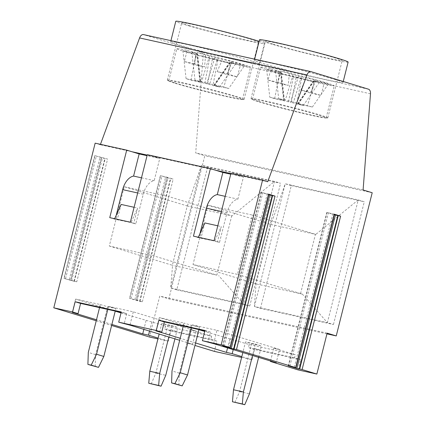 <?xml version="1.0" encoding="UTF-8"?>
<svg xmlns="http://www.w3.org/2000/svg" width="426" height="426" viewBox="0 0 426 426"><rect width="100%" height="100%" fill="white"/><g stroke="black" fill="none" stroke-linecap="round" stroke-linejoin="round"><path stroke-width="0.32" stroke-dasharray="2.13 1.6" d="M268.849 194.24L261.202 192.387L268.731 194.703M121.027 312.94L165.506 326.028L211.642 336.236L190.076 329.655L195.843 330.927L192.504 344.224L179.692 340.31M192.504 344.224L186.737 342.946L194.943 345.454M270.547 361.008L273.774 348.164L295.34 354.746L294.568 357.819L300.644 359.672L254.508 349.469L251.942 359.693L241.627 357.414M251.942 359.693L241.83 356.605M195.566 342.967L180.203 338.281M334.447 214.262L326.806 212.414L334.33 214.731M260.467 308.365L291.293 185.64L285.223 183.787L254.397 306.512L260.467 308.365L333.457 324.511L327.386 322.658L358.213 199.932L315.783 234.412L252.384 215.066L237.484 274.387L302.391 294.132L327.386 322.658L254.397 306.512L256.058 283.801L270.957 224.481L207.899 205.231L252.384 215.066M300.543 293.636L315.442 234.321M270.957 224.481L315.783 234.412M100.461 144.334L100.312 144.733L95.152 143.157M131.868 151.715L100.312 144.733M215.567 170.224L147.194 155.101M267.714 181.758L230.897 173.616M298.072 369.896L300.644 359.672M198.91 329.676L159.313 317.588L184.027 323.052L183.255 326.119M159.313 317.588L155.975 330.885M273.774 348.164L279.541 349.442L276.202 362.739M213.639 343.638L216.978 330.342L192.264 324.873L191.498 327.945M204.869 330.901L210.444 332.136L207.872 342.36M234.875 402.511L239.572 391.616L251.596 343.75L245.525 341.897L242.847 352.552M254.993 343.99L261.063 345.843A16.886 13.483 107 0 1 260.456 350.028L254.381 348.175A16.886 13.483 -73 0 0 254.993 343.99L245.525 341.897M251.596 343.75L261.063 345.843M295.34 354.746L249.205 344.543L204.73 331.449M216.978 330.342L279.541 349.442M192.264 324.873L199.554 327.099L191.317 325.278L184.027 323.052M258.534 101.388A39.575 1.496 -165.9 0 0 298.626 112.022A39.575 1.496 -165.9 0 0 327.37 117.97A39.575 1.496 -165.9 0 0 327.807 117.858A39.575 1.496 -165.9 0 0 320.32 115.052A39.575 1.496 -165.9 0 0 277.608 103.79A39.575 1.496 -165.9 0 0 251.042 98.576A39.575 1.496 -165.9 0 0 251.377 98.88A39.575 1.496 -165.9 0 0 258.534 101.388M272.917 44.112A39.575 1.496 -165.9 0 0 315.629 55.375A39.575 1.496 -165.9 0 0 342.19 60.583A39.575 1.496 -165.9 0 0 304.175 49.496A39.575 1.496 -165.9 0 0 265.43 41.306A39.575 1.496 -165.9 0 0 272.917 44.112M318.978 115.19A37.989 1.438 14.1 0 1 326.167 117.885A37.989 1.438 14.1 0 1 325.752 117.986A37.989 1.438 14.1 0 1 288.972 110.02A37.989 1.438 14.1 0 1 252.794 99.663A37.989 1.438 14.1 0 1 252.474 99.375A37.989 1.438 14.1 0 1 272.704 103.14A37.989 1.438 14.1 0 1 318.978 115.19M193.447 236.153L198.915 237.82L214.715 241.084L221.302 226.579L217.452 241.92L219.512 242.378L226.962 212.718A16.886 10.139 -77.5 0 1 237.889 199.144L243.448 177.008L230.748 174.197M199.964 233.65L198.915 237.82M147.3 154.691L159.75 158.493L147.05 155.687M134.089 207.286L137.603 208.064L133.753 223.405L135.809 223.863L143.258 194.203A16.886 10.139 -77.5 0 1 154.191 180.635L159.75 158.493M135.809 223.863L130.345 222.196M109.748 217.638L115.217 219.31L131.016 222.574L137.603 208.064M116.261 215.141L115.217 219.31M121.128 204.421L117.272 219.763M141.491 177.823L154.191 180.635M333.457 324.511L364.283 201.786L358.213 199.932L285.223 183.787L270.995 224.502M207.899 205.231L192.999 264.551L237.484 274.387M256.058 283.801L192.999 264.551M302.391 294.132L256.255 283.929M204.826 222.936L200.976 238.278M217.787 225.801L221.302 226.579M225.189 196.338L237.889 199.144M243.448 177.008L230.999 173.206M219.512 242.378L214.044 240.706M368.501 89.199L201.104 52.174L143.631 34.628L311.028 71.653M201.104 52.174A5.277 3.168 -77.5 0 1 203.095 56.77L195.699 152.934L204.81 155.714L168.845 298.898L159.734 296.118L149.457 337.025M96.249 320.783L111.612 325.475M76.771 281.799L63.937 278.354L71.611 280.713L76.771 281.799L107.597 159.068L94.769 155.623L102.437 157.982L107.597 159.068M136.176 299.936L142.369 301.826L139.606 301.31L129.541 298.376L136.432 300.032L136.176 299.936L167.003 177.205L173.196 179.096L168.041 178.009L160.368 175.645L167.003 177.205M165.506 326.028L164.734 329.101L170.81 330.954L168.243 341.183L157.929 338.899M168.243 341.183L158.131 338.095M111.868 324.458L96.505 319.766M115.206 311.161L75.615 299.073L100.328 304.542L99.556 307.609M100.328 304.542L107.618 306.763L115.856 308.589L115.233 311.076M95.19 366.632L95.594 354.634L107.618 306.763M95.594 354.634L88.304 352.408M151.177 384.002L155.873 373.107L167.897 325.235L161.827 323.382L159.148 334.043M171.289 325.475L177.365 327.333A16.886 13.483 107 0 1 176.758 331.513L170.682 329.66A16.886 13.483 -73 0 0 171.289 325.475L161.827 323.382M167.897 325.235L177.365 327.333M115.856 308.589L108.566 306.363L133.279 311.827L195.843 330.927M109.301 246.036L172.354 265.286L187.254 205.966L124.2 186.716L109.301 246.036L153.786 255.877L216.839 275.127L231.744 215.806L168.685 196.556L153.786 255.877M124.2 186.716L168.685 196.556M187.254 205.966L232.085 215.897L274.509 181.417L201.519 165.272L187.291 205.992M231.744 215.806L232.085 215.897M216.839 275.127L172.354 265.286M121.165 312.386L126.746 313.621L121.277 311.954M126.746 313.621L124.174 323.851M133.279 311.827L129.941 325.123M108.566 306.363L107.794 309.43M75.615 299.073L72.276 312.37M146.075 320.581L143.866 329.373M207.595 167.125L176.769 289.856L170.693 288.003L201.519 165.272L207.595 167.125L280.585 183.271L274.509 181.417L243.683 304.143L218.692 275.622M291.293 185.64L364.283 201.786M326.95 333.867L168.845 298.898M372.207 192.744L204.81 155.714M176.769 289.856L249.758 306.001L280.585 183.271M249.758 306.001L243.683 304.143L170.693 288.003L172.557 265.419M211.642 336.236L210.87 339.304L216.946 341.157L214.374 351.386M164.734 329.101L210.87 339.304M174.83 82.873A39.575 1.496 -165.9 0 0 214.928 93.512A39.575 1.496 -165.9 0 0 243.672 99.455A39.575 1.496 -165.9 0 0 244.109 99.349A39.575 1.496 -165.9 0 0 236.616 96.537A39.575 1.496 -165.9 0 0 193.91 85.275A39.575 1.496 -165.9 0 0 167.343 80.067A39.575 1.496 -165.9 0 0 167.679 80.365A39.575 1.496 -165.9 0 0 174.83 82.873M235.28 96.675A37.989 1.438 14.1 0 1 242.469 99.37A37.989 1.438 14.1 0 1 242.048 99.476A37.989 1.438 14.1 0 1 205.273 91.51A37.989 1.438 14.1 0 1 169.095 81.153A37.989 1.438 14.1 0 1 168.776 80.86A37.989 1.438 14.1 0 1 189.006 84.63A37.989 1.438 14.1 0 1 235.28 96.675M189.219 25.597A39.575 1.496 -165.9 0 0 231.925 36.86A39.575 1.496 -165.9 0 0 258.491 42.073A39.575 1.496 -165.9 0 0 220.476 30.981A39.575 1.496 -165.9 0 0 181.732 22.791A39.575 1.496 -165.9 0 0 189.219 25.597M259.104 41.365A45.694 1.725 14.1 0 1 264.429 43.564A45.694 1.725 14.1 0 1 219.694 34.107A45.694 1.725 14.1 0 1 175.794 21.3M250.642 60.774A45.694 1.725 14.1 0 1 259.29 64.017A45.694 1.725 14.1 0 1 214.555 54.56A45.694 1.725 14.1 0 1 170.656 41.753A45.694 1.725 14.1 0 1 201.333 47.771A45.694 1.725 14.1 0 1 250.642 60.774M214.209 85.408L219.55 87.037L212.909 85.573L207.569 83.938L212.542 58.394L221.781 60.886L217.164 71.589L227.047 73.778L231.664 63.075L235.557 63.932L230.216 62.302L214.209 85.408L228.693 88.512L244.705 65.407L231.669 61.429L217.601 58.319L209.73 83.906L223.799 87.021L228.693 88.512M244.705 65.407L230.216 62.302M231.664 63.075L240.195 65.673A37.989 1.438 -165.9 0 0 250.536 67.255A37.989 1.438 -165.9 0 0 197.073 52.51L217.601 58.319M133.753 223.405L131.016 222.574M190.076 329.655L186.737 342.946M151.842 321.859L149.521 331.103M170.81 330.954L216.946 341.157M231.669 61.429L223.799 87.021M207.569 83.938L190.965 80.168L186.071 78.677L199.911 81.733L196.743 53.703L182.908 50.646L195.939 54.624L212.542 58.394M190.965 80.168L195.939 54.624M182.908 50.646L186.071 78.677M196.743 53.703L197.557 53.846L200.726 81.877L194.986 80.099L209.73 83.906M205.598 55.114L204.565 66.914L194.677 64.725L195.715 52.931L191.817 52.068L197.557 53.846M191.817 52.068L194.986 80.099M200.726 81.877L199.911 81.733M197.073 52.51L194.245 63.762L204.565 66.914M168.776 80.86L176.843 48.745A37.989 1.438 -165.9 0 1 187.184 50.327L184.362 61.573A37.989 1.438 14.1 0 1 194.245 63.762M176.843 48.745A37.989 1.438 -165.9 0 0 230.306 63.49L227.484 74.742A37.989 1.438 14.1 0 0 237.367 76.925L240.195 65.673M217.883 60.023L212.909 85.573M235.557 63.932L219.55 87.037M209.496 55.976L201.62 81.568M221.781 60.886L230.306 63.49M217.164 71.589L227.484 74.742M187.184 50.327L195.715 52.931M184.362 61.573L194.677 64.725M227.047 73.778L237.367 76.925M174.916 338.851L176.758 331.513M155.873 373.107L165.762 375.29M170.682 329.66L168.84 336.998M217.452 241.92L214.715 241.084M258.614 357.366L260.456 350.028M254.381 348.175L252.538 355.513M239.572 391.616L249.46 393.805M327.131 333.143L159.734 296.118M348.127 62.079A45.694 1.725 14.1 0 1 303.392 52.622A45.694 1.725 14.1 0 1 259.493 39.815M334.346 79.289A45.694 1.725 14.1 0 1 342.989 82.532A45.694 1.725 14.1 0 1 298.253 73.075A45.694 1.725 14.1 0 1 254.354 60.268A45.694 1.725 14.1 0 1 285.031 66.286A45.694 1.725 14.1 0 1 334.346 79.289M297.907 103.923L303.248 105.552L291.267 102.453L296.24 76.904L305.479 79.401L300.863 90.104L310.746 92.288L315.362 81.584L319.26 82.447L313.914 80.818L297.907 103.923L297.513 103.774L312.391 107.027L285.324 100.078L278.684 98.614L283.61 100.248L280.441 72.218L281.256 72.356L275.521 70.578L278.684 98.614M315.362 81.584L323.893 84.188A37.989 1.438 -165.9 0 0 334.234 85.77A37.989 1.438 -165.9 0 0 280.771 71.025L298.535 76.121L315.373 79.944L328.403 83.922L313.914 80.818M229.774 339.096L227.564 347.888M249.205 344.543L248.433 347.611L294.568 357.819M254.508 349.469L248.433 347.611M210.444 332.136L204.975 330.464M363.096 189.959L195.699 152.934M235.541 340.374L233.219 349.613M178.888 385.147L179.293 373.149L191.317 325.278M179.293 373.149L172.003 370.924M198.931 329.586L199.554 327.099M252.474 99.375L260.542 67.26A37.989 1.438 -165.9 0 1 270.883 68.836L268.06 80.088A37.989 1.438 14.1 0 1 277.944 82.277L288.264 85.424L278.38 83.24L279.413 71.44L275.521 70.578M260.542 67.26A37.989 1.438 -165.9 0 0 314.005 82L311.182 93.251A37.989 1.438 14.1 0 0 321.066 95.44L323.893 84.188M280.771 71.025L277.944 82.277M280.441 72.218L266.607 69.156L269.77 97.187L274.669 98.683L291.267 102.453M269.77 97.187L283.61 100.248M266.607 69.156L279.637 73.134L296.24 76.904M305.479 79.401L314.005 82M270.883 68.836L279.413 71.44M301.581 78.538L296.613 104.082M274.669 98.683L279.637 73.134M319.26 82.447L303.248 105.552M328.403 83.922L312.391 107.027M315.373 79.944L307.497 105.531M293.195 74.491L285.324 100.078M289.302 73.629L288.264 85.424M300.863 90.104L311.182 93.251M310.746 92.288L321.066 95.44M268.06 80.088L278.38 83.24M222.947 345.837L261.463 192.483M289.866 366.174L328.403 212.766M294.313 367.329L332.85 213.916M288.546 365.865L327.062 212.51M224.268 346.152L262.805 192.738M228.714 347.302L267.251 193.889M137.683 192.967L143.258 194.203M221.382 211.482L226.962 212.718M70.572 279.909L101.404 157.178M142.369 301.826L173.196 179.096M230.636 62.297L214.624 85.402M200.326 81.728L197.163 53.697M214.837 57.606L206.967 83.198M204.805 83.23L209.778 57.68M139.973 301.251L170.799 178.521M134.834 299.686L165.661 176.955M137.209 300.74L168.041 178.009M139.606 301.31L170.432 178.579M131.139 298.727L161.965 175.997M129.797 298.477L160.629 175.746M74.374 281.229L105.201 158.499M69.236 279.658L100.062 156.928M71.611 280.713L102.437 157.982M74.007 281.288L104.833 158.557M65.54 278.7L96.367 155.969M64.198 278.45L95.025 155.719M370.492 93.795L203.095 56.77M284.025 100.243L280.862 72.212M288.503 101.745L293.477 76.195M301.304 76.829L293.429 102.421M298.535 76.121L290.665 101.713M314.335 80.807L298.322 103.917M326.806 212.414L288.269 365.827M261.202 192.387L222.67 345.8M327.807 117.858L342.19 60.583M251.042 98.576L265.43 41.306M325.752 117.986L327.37 117.97M252.794 99.663L251.377 98.88M242.048 99.476L243.672 99.455M169.095 81.153L167.679 80.365M244.109 99.349L258.491 42.073M167.343 80.067L181.732 22.791M170.933 40.656L170.656 41.753M264.429 43.564L259.29 64.017M242.469 99.37L250.536 67.255M213.809 85.259L229.822 62.153M167.264 177.301L136.432 300.032M160.368 175.645L129.541 298.376M101.66 157.279L70.833 280.004M94.769 155.623L63.937 278.354M254.631 59.171L254.354 60.268M343.25 81.488L342.989 82.532M326.167 117.885L334.234 85.77M281.256 72.356L284.424 100.387M297.513 103.774L313.52 80.668"/><path stroke-width="0.64" d="M222.931 345.896L231.259 348.441L269.791 195.028L275.026 196.104L268.588 194.139L268.849 194.24L230.312 347.648L222.947 345.837M268.731 194.703L269.791 195.028M156.273 330.491L158.845 320.261L164.308 321.928L161.742 332.158L156.273 330.491L118.71 322.178L129.941 325.123L179.692 340.31M194.943 345.454L214.374 351.386L241.627 357.414M241.83 356.605L232.202 353.665L226.435 352.393L195.566 342.967M180.203 338.281L155.975 330.885L161.742 332.158M294.313 367.329L288.269 365.827L296.858 368.469L335.395 215.055L340.624 216.131L334.186 214.166L334.447 214.262L295.916 367.675L294.313 367.329M334.33 214.731L335.395 215.055M230.312 347.648L221.19 344.847L262.549 180.182L267.714 181.758L306.976 74.965A5.277 3.168 -77.5 0 1 310.884 71.616A5.277 3.168 -77.5 0 1 311.028 71.653L368.501 89.199A5.277 3.168 -77.5 0 1 370.492 93.795L363.096 189.959L372.207 192.744L336.242 335.922L327.131 333.143L316.859 374.055L302.093 369.544L296.858 368.469M295.916 367.675L236.494 349.517L231.259 348.441M306.976 74.965L139.579 37.941L100.461 144.334M147.194 155.101L131.868 151.715L139.158 153.94L133.594 176.076A16.886 10.139 102.5 0 0 122.667 189.65L116.261 215.141M230.897 173.616L215.567 170.224L222.857 172.45L217.292 194.591A16.886 10.139 102.5 0 0 206.365 208.16L199.964 233.65M139.579 37.941A5.277 3.168 -77.5 0 1 143.487 34.586A5.277 3.168 -77.5 0 1 143.631 34.628M270.547 361.008L270.435 361.461L298.072 369.896L316.859 374.055M164.308 321.928L204.869 330.901M221.19 344.847L202.409 340.693L213.639 343.638L276.202 362.739L270.435 361.461M204.73 331.449L198.91 329.676M262.549 180.182L230.999 173.206L214.044 240.706L193.447 236.153L210.401 168.648L147.3 154.691L130.345 222.196L109.748 217.638L126.703 150.138L95.152 143.157L53.793 307.822L96.249 320.783M118.71 322.178L121.277 311.954L75.141 301.746L72.574 311.976L53.793 307.822M202.409 340.693L204.975 330.464L158.845 320.261M210.401 168.648L215.567 170.224M126.703 150.138L131.868 151.715M114.637 218.719L121.128 204.421L134.089 207.286M133.594 176.076L141.491 177.823M198.335 237.234L204.826 222.936L217.787 225.801M217.292 194.591L225.189 196.338M230.748 174.197L222.857 172.45M111.612 325.475L149.457 337.025L157.929 338.899M158.131 338.095L148.498 335.155L142.731 333.877L111.868 324.458M96.505 319.766L72.276 312.37L78.043 313.642L72.574 311.976M75.141 301.746L80.61 303.418L99.556 307.609L88.304 352.408L87.9 364.406L91.196 365.135L96.542 354.23L107.794 309.43L121.165 312.386M87.9 364.406L98.486 367.361L103.832 356.455L115.233 311.076M121.027 312.94L115.206 311.161M80.61 303.418L78.043 313.642M99.556 307.609L107.794 309.43M143.866 329.373L142.731 333.877M336.242 335.922L326.95 333.867M147.05 155.687L139.158 153.94M170.933 40.656L175.794 21.3A45.694 1.725 14.1 0 1 206.472 27.317A45.694 1.725 14.1 0 1 255.781 40.321A45.694 1.725 14.1 0 1 259.104 41.365M149.521 331.103L148.498 335.155M159.148 334.043L149.803 371.254L159.686 373.437L158.632 385.445L161.06 386.185L165.762 375.29L174.916 338.851M168.84 336.998L159.686 373.437M149.803 371.254L148.749 383.256L161.06 386.185M148.749 383.256L158.632 385.445M103.832 356.455L96.542 354.23M98.486 367.361L91.196 365.135M242.847 352.552L233.501 389.763L232.447 401.771L244.764 404.7L249.46 393.805L258.614 357.366M252.538 355.513L243.384 391.952L242.33 403.96L244.764 404.7M254.631 59.171L259.493 39.815A45.694 1.725 14.1 0 1 290.17 45.827A45.694 1.725 14.1 0 1 339.485 58.836A45.694 1.725 14.1 0 1 348.127 62.079L343.25 81.488M227.564 347.888L226.435 352.393M233.219 349.613L232.202 353.665M183.255 326.119L172.003 370.924L171.598 382.921L174.894 383.65L180.241 372.745L191.498 327.945M171.598 382.921L182.184 385.871L187.531 374.971L198.931 329.586M187.531 374.971L180.241 372.745M182.184 385.871L174.894 383.65M233.501 389.763L243.384 391.952M232.447 401.771L242.33 403.96M299.254 369.044L337.786 215.631M233.656 349.016L272.187 195.603M234.098 348.947L272.629 195.534M230.056 347.552L268.588 194.139M236.494 349.517L275.026 196.104M295.655 367.579L334.186 214.166M302.093 369.544L340.624 216.131M122.667 189.65L137.683 192.967M206.365 208.16L221.382 211.482M299.696 368.969L338.233 215.556M143.487 34.586L310.884 71.616"/></g></svg>
